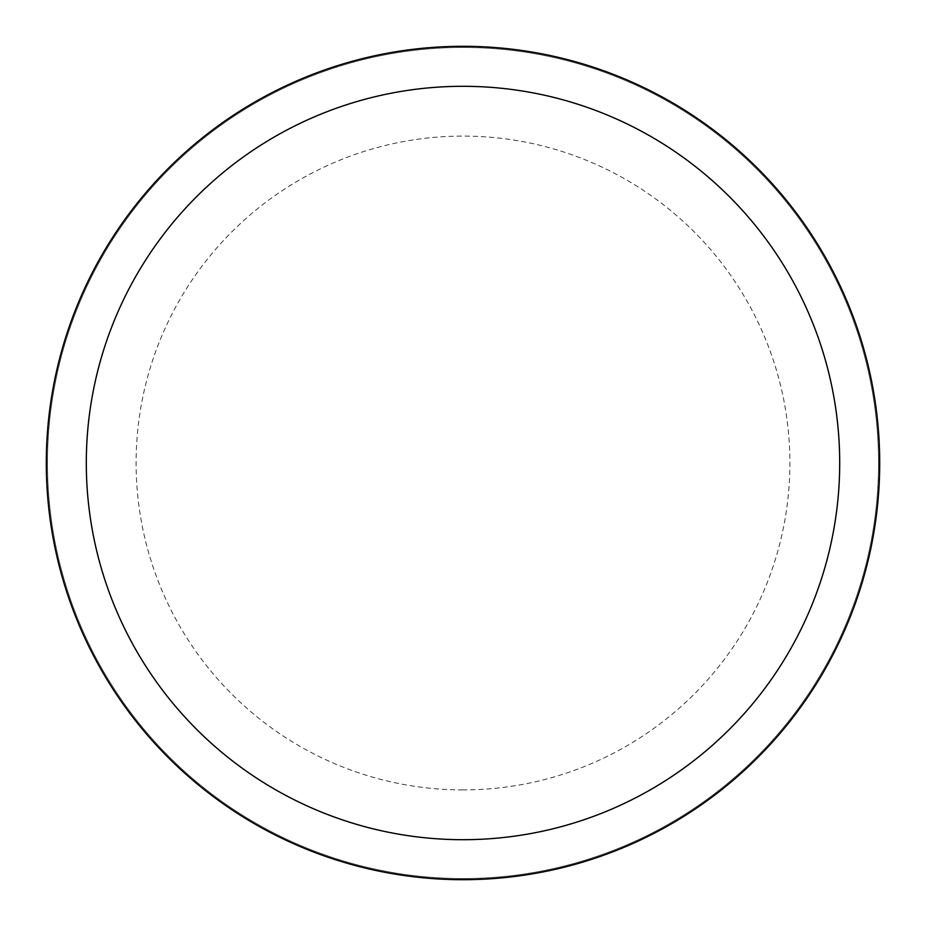 <?xml version="1.0" encoding="UTF-8"?>
<svg xmlns="http://www.w3.org/2000/svg" width="926" height="926" viewBox="0 0 926 926"><rect width="100%" height="100%" fill="white"/><g stroke="black" fill="none" stroke-linecap="round" stroke-linejoin="round"><path stroke-width="0.69" stroke-dasharray="4.63 3.47" d="M463 47.446A415.554 415.554 0 0 1 878.554 463A415.554 415.554 0 0 1 463 878.554A415.554 415.554 0 0 1 47.446 463A415.554 415.554 0 0 1 463 47.446A415.554 415.554 0 0 1 878.554 463A415.554 415.554 0 0 1 463 878.554A415.554 415.554 0 0 1 47.446 463A415.554 415.554 0 0 1 463 47.446A415.543 415.543 0 0 1 878.543 463A415.543 415.543 0 0 1 463 878.543A415.566 415.566 0 0 1 47.434 463A415.566 415.566 0 0 1 463 47.434A415.566 415.566 0 0 1 878.566 463A415.566 415.566 0 0 1 463 878.566A415.543 415.543 0 0 1 47.457 463A415.543 415.543 0 0 1 463 47.457A415.566 415.566 0 0 1 878.566 463A415.566 415.566 0 0 1 463 878.566M463 46.312A416.688 416.688 0 0 1 879.688 463A416.688 416.688 0 0 1 463 879.688A416.7 416.7 0 0 1 46.3 463A416.7 416.7 0 0 1 463 46.3A416.7 416.7 0 0 1 879.7 463A416.7 416.7 0 0 1 463 879.7A416.688 416.688 0 0 1 46.312 463A416.688 416.688 0 0 1 463 46.312M463 789.901A326.901 326.901 0 0 1 136.099 463A326.901 326.901 0 0 1 463 136.099A326.901 326.901 0 0 1 789.901 463A326.901 326.901 0 0 1 463 789.901"/><path stroke-width="1.39" d="M463 46.3A416.7 416.7 0 0 1 879.7 463A416.7 416.7 0 0 1 463 879.7A416.7 416.7 0 0 1 46.3 463A416.7 416.7 0 0 1 463 46.3M463 86.303A376.697 376.697 0 0 1 839.697 463A376.697 376.697 0 0 1 463 839.697A376.697 376.697 0 0 1 86.303 463A376.697 376.697 0 0 1 463 86.303"/></g></svg>
